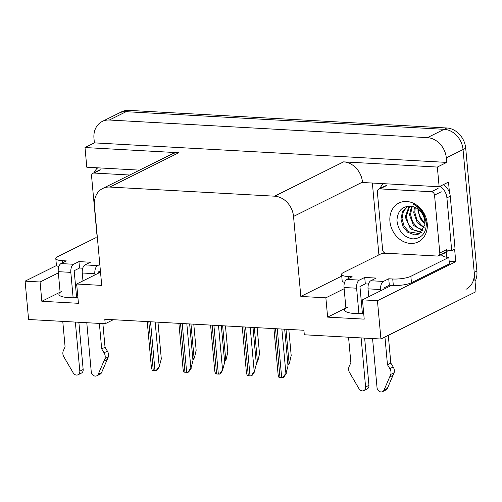 <?xml version="1.0" encoding="UTF-8"?>
<svg xmlns="http://www.w3.org/2000/svg" width="502" height="502" viewBox="0 0 502 502"><rect width="100%" height="100%" fill="white"/><g stroke="black" fill="none" stroke-linecap="round" stroke-linejoin="round"><path stroke-width="0.75" d="M76.775 285.123A21.285 5.095 -5.2 0 0 75.507 285.406M361.296 301.244A21.285 5.095 174.8 0 1 362.563 300.955M363.699 313.474A21.285 5.095 174.8 0 1 344.673 310.136A21.285 5.095 174.8 0 1 347.566 307.193M58.351 272.893L40.078 281.992L25.1 281.158L28.589 319.492L105.207 323.734L104.799 319.234L303.898 330.266L304.312 334.771L380.93 339.013L475.978 291.7L463.045 149.565L474.221 272.404A19.954 16.503 63.5 0 1 465.963 289.315M96.729 168.747L96.641 167.762M378.903 254.884L372.365 183.042M454.611 249.143L455.76 261.699L449.183 261.335M344.14 288.732L325.867 297.824L300.823 296.437L293.538 216.431L362.482 182.113L362.519 182.496L439.137 186.744L448.512 182.075L449.466 192.561M293.538 216.431A19.954 16.503 -116.5 0 0 274.632 196.188L109.838 187.058L178.781 152.733L85.007 147.538L86.796 167.216L139.556 170.14M178.781 152.733A19.954 16.503 -116.5 0 0 171.646 154.164L102.703 188.488A19.954 16.503 -116.5 0 0 94.439 205.4L101.724 285.406L76.674 284.019L100.513 272.147M362.482 182.113A19.954 16.503 -116.5 0 0 343.575 161.864L437.349 167.059L446.717 162.397L94.376 142.869L93.968 138.37A19.954 16.503 63.5 0 1 102.226 121.459A19.954 16.503 63.5 0 1 109.367 120.028L427.403 137.648A19.954 16.503 63.5 0 1 446.309 157.898L446.717 162.397M439.137 186.744L437.349 167.059M380.93 339.013L377.441 300.685L455.76 261.699M102.226 121.459L121.641 111.795A19.954 16.503 63.5 0 1 128.776 110.365L446.811 127.985L444.132 129.321A19.954 16.503 63.5 0 1 463.045 149.565A19.954 16.503 63.5 0 0 444.132 129.321L126.096 111.695L444.132 129.321L427.403 137.648M118.961 113.126A19.954 16.503 63.5 0 1 126.096 111.695A19.954 16.503 63.5 0 0 118.961 113.126M25.1 281.158L56.6 265.476M85.007 147.538L94.376 142.869M105.207 323.734L113.308 319.705M109.838 187.058A19.954 16.503 -116.5 0 0 102.703 188.488M300.823 296.437L341.736 276.069M377.441 300.685L362.463 299.857L389.1 286.592A21.285 5.095 -5.2 0 0 391.114 285.305M99.816 264.498L97.601 265.602L85.02 264.905L90.373 262.239L78.939 261.605L73.587 264.272L61.006 263.575A6.651 3.382 93.2 0 0 58.245 271.67L60.108 292.189L41.835 301.282L78.431 303.308L76.674 284.019M41.835 301.282L40.078 281.992M388.736 278.773L389.326 285.205L393.33 285.425A13.303 3.181 174.8 0 0 411.458 282.726L449.409 263.832L448.826 257.4L410.868 276.295A13.303 3.181 174.8 0 1 392.74 278.993L388.736 278.773L383.384 281.44L370.802 280.743L376.161 278.077L364.722 277.443L359.369 280.11L346.788 279.407A6.651 3.382 93.2 0 0 344.027 287.508L345.897 308.021L327.624 317.12L364.22 319.147L362.463 299.857M327.624 317.12L325.867 297.824M61.784 291.355A21.285 5.095 -5.2 0 0 58.885 294.297A21.285 5.095 -5.2 0 0 77.917 297.642M446.811 127.985A19.954 16.503 63.5 0 1 465.718 148.234L476.9 271.067A19.954 16.503 63.5 0 1 475.049 281.503M193.778 324.166L196.156 350.314L194.399 357.907L192.862 359.288M194.399 357.907L192.931 360.059M157.967 322.177L161.311 358.899L159.216 366.661C158.481 367.106 157.521 368.399 156.342 370.539A3.326 0.797 174.8 0 1 154.974 370.551L153.261 370.457A3.326 0.797 174.8 0 1 152.213 370.313L151.403 367.533L147.224 321.587M159.548 366.498L157.019 370.206L156.342 370.539M225.454 325.917L227.833 352.065L226.076 359.664L224.538 361.038M226.076 359.664L224.607 361.816M257.131 327.674L259.515 353.822L257.752 361.421L256.215 362.795M257.752 361.421L256.29 363.567M288.813 329.431L291.191 355.579L289.434 363.178L287.897 364.552M289.434 363.178L287.966 365.324M189.643 323.934L192.988 360.656L190.892 368.418C190.158 368.863 189.204 370.156 188.018 372.296A3.326 0.797 174.8 0 1 186.656 372.308L184.937 372.214A3.326 0.797 174.8 0 1 183.889 372.07L183.086 369.29L178.9 323.338M191.231 368.248L188.696 371.957L188.018 372.296M221.319 325.691L224.664 362.406L222.574 370.175C221.84 370.614 220.88 371.907 219.7 374.053A3.326 0.797 174.8 0 1 218.332 374.065L216.619 373.965A3.326 0.797 174.8 0 1 215.565 373.821L214.762 371.047L210.576 325.095M222.907 370.005L220.378 373.714L219.7 374.053M253.002 327.448L256.34 364.163L254.25 371.926C253.516 372.371 252.556 373.664 251.376 375.81A3.326 0.797 174.8 0 1 250.009 375.816L248.295 375.722A3.326 0.797 174.8 0 1 247.241 375.578L246.438 372.804L242.259 326.852M254.583 371.762L252.054 375.471L251.376 375.81M284.678 329.199L288.016 365.92L285.927 373.683C285.192 374.128 284.232 375.421 283.053 377.56A3.326 0.797 174.8 0 1 281.685 377.573L279.972 377.479A3.326 0.797 174.8 0 1 278.917 377.335L278.114 374.555L273.935 328.609M286.259 373.519L283.73 377.228L283.053 377.56M370.802 280.743A6.651 3.382 93.2 0 0 368.041 288.838L368.763 296.72M372.566 338.549L377.033 387.632A4.248 3.514 63.5 0 0 382.58 391.635A4.248 3.514 63.5 0 0 384.036 390.067L390.782 374.392L394.126 372.722L387.381 388.397L384.036 390.067M368.531 284.05L365.312 283.875L359.953 286.535L362.413 313.543M364.722 277.443L365.312 283.875M346.788 279.407L352.147 276.746L348.143 276.52A13.303 3.181 174.8 0 1 341.586 274.393A13.303 3.181 174.8 0 1 343.399 272.555L381.351 253.661A13.303 3.181 174.8 0 0 389.357 253.397M440.022 186.298A13.303 11 63.5 0 1 446.899 197.851L451.7 250.592L455.05 248.923L450.25 196.188A13.303 11 -116.5 0 0 443.373 184.636M380.108 188.438A13.303 11 63.5 0 1 383.591 183.663M446.184 257.137A6.651 3.382 -86.8 0 0 446.366 253.56L446.253 252.274A13.303 11 63.5 0 1 447.759 250.787M446.253 252.274L442.902 253.943A13.303 11 63.5 0 1 443.473 253.303M446.215 251.339A13.303 11 63.5 0 1 451.7 250.592M344.617 282.4A13.303 3.181 174.8 0 1 342.169 280.825L341.586 274.393M442.902 253.943L443.021 255.229L439.94 255.06M443.021 255.229L442.35 255.562A13.303 3.181 174.8 0 0 448.826 257.4M389.326 285.205L383.967 287.872L384.08 289.089M348.551 337.218L350.873 362.726L349.185 366.385A6.651 5.503 63.5 0 0 349.292 372.089L358.974 388.673A4.248 3.514 63.5 0 0 363.843 390.6A4.248 3.514 63.5 0 0 365.6 386.998L361.133 337.915M358.924 313.631L356.608 288.204A6.651 3.382 -86.8 0 1 359.369 280.11M364.647 338.116L368.945 385.335L365.6 386.998M363.843 390.6L367.188 388.931A4.248 3.514 -116.5 0 0 368.945 385.335M380.736 290.758L380.623 289.535A6.651 3.382 -86.8 0 1 383.384 281.44M387.469 364.753L390.813 363.084L393.191 366.968L389.847 368.637L387.469 364.753L384.946 337.018M388.291 335.349L390.813 363.084M382.58 391.635L385.925 389.972A4.248 3.514 -116.5 0 0 387.381 388.397M393.191 366.968A6.651 5.503 63.5 0 1 394.126 372.722M389.847 368.637A6.651 5.503 63.5 0 1 390.782 374.392M389.703 377.027L393.047 375.358M85.02 264.905A6.651 3.382 93.2 0 0 82.259 273L82.974 280.882M86.783 322.717L91.251 371.794A4.248 3.514 63.5 0 0 96.792 375.803A4.248 3.514 63.5 0 0 98.248 374.228L104.993 358.553L108.344 356.884L101.599 372.559L98.248 374.228M82.742 268.212L79.523 268.037L74.17 270.703L76.63 297.711M78.939 261.605L79.523 268.037M61.006 263.575L66.358 260.908L62.355 260.682A13.303 3.181 174.8 0 1 55.804 258.561A13.303 3.181 174.8 0 1 57.611 256.717L95.568 237.822A13.303 3.181 174.8 0 0 97.394 237.885M94.326 172.6A13.303 11 63.5 0 1 97.802 167.825M58.834 266.562A13.303 3.181 174.8 0 1 56.387 264.993L55.804 258.561M100.406 270.929L98.185 272.034L98.298 273.251M62.769 321.387L65.091 346.888L63.403 350.547A6.651 5.503 63.5 0 0 63.509 356.257L73.185 372.835A4.248 3.514 63.5 0 0 78.055 374.762A4.248 3.514 63.5 0 0 79.812 371.16L75.344 322.083M73.135 297.793L70.82 272.366A6.651 3.382 -86.8 0 1 73.587 264.272M78.864 322.278L83.163 369.497L79.812 371.16M78.055 374.762L81.399 373.099A4.248 3.514 -116.5 0 0 83.163 369.497M94.947 274.92L94.84 273.697A6.651 3.382 -86.8 0 1 97.601 265.602M101.686 348.915L105.031 347.246L107.403 351.136L104.058 352.799L101.686 348.915L99.365 323.413M102.879 323.608L105.031 347.246M96.792 375.803L100.143 374.134A4.248 3.514 -116.5 0 0 101.599 372.559M107.403 351.136A6.651 5.503 63.5 0 1 108.344 356.884M104.058 352.799A6.651 5.503 63.5 0 1 104.993 358.553M103.92 361.189L107.265 359.52M424.918 222.581L424.698 222.386A15.035 12.437 63.5 0 1 418.411 210.42A15.035 12.437 63.5 0 1 418.348 209.378M427.227 223.503A21.686 17.934 63.5 0 1 410.492 243.439A21.686 17.934 63.5 0 1 389.935 221.438A21.686 17.934 63.5 0 1 406.67 201.497A21.686 17.934 63.5 0 1 427.227 223.503M396.931 220.397C398.281 231.177 403.621 237.346 412.958 238.902C421.875 238.387 426.342 233.01 426.349 222.769L424.096 214.624C421.586 209.805 418.066 206.378 413.529 204.345C420.638 208.443 424.497 214.235 425.094 221.721L424.83 224.67A15.035 12.437 -116.5 0 0 424.855 221.52A15.035 12.437 -116.5 0 0 413.228 206.705C403.288 205.073 397.86 209.635 396.931 220.397M407.561 206.19L402.491 211.58L400.985 219.098L402.987 226.565L407.561 232.156L414.74 234.917L419.252 233.957L424.83 224.67M407.8 206.159L403.395 211.386L402.046 218.571L404.085 226.113L408.948 231.874L419.785 233.668M409.714 206.084L406.3 216.456L408.333 223.999L413.196 229.753L421.686 232.188M409.155 206.071L405.233 216.983L410.504 228.906L421.234 232.614M412.255 206.435L410.548 214.335L412.588 221.878L417.451 227.638L423.293 230.073M411.577 206.291L409.488 214.869L413.447 225.36L422.922 230.669M415.279 207.464L414.796 212.22L416.836 219.763L421.699 225.523L424.46 227.105M414.47 207.119L413.736 212.754L417.262 222.681L424.221 227.952M417.984 209.089L417.984 210.633L420.375 218.822L424.893 223.942M377.36 191.946A3.326 2.748 63.5 0 1 378.734 189.122A3.326 2.748 63.5 0 1 379.92 188.884L431.387 191.739A3.326 2.748 63.5 0 1 434.537 195.115L439.802 252.995A3.326 2.748 63.5 0 1 438.428 255.813A3.326 2.748 63.5 0 1 437.236 256.051L385.774 253.203A3.326 2.748 63.5 0 1 382.624 249.827L377.36 191.946M439.802 252.995L446.498 249.663A3.326 2.748 63.5 0 1 445.123 252.481L438.428 255.813M97.15 235.193A3.326 2.748 63.5 0 1 96.842 233.988L91.571 176.108A3.326 2.748 63.5 0 1 92.945 173.29A3.326 2.748 63.5 0 1 94.138 173.052L129.748 175.022M446.309 157.898L465.718 148.234M109.367 120.028L128.776 110.365M274.632 196.188L343.575 161.864M476.9 271.067L474.221 272.404M190.967 324.01L194.067 358.077M148.824 321.675L153.261 370.457M150.537 321.769L154.974 370.551M155.156 322.027L159.216 366.661M222.643 325.767L225.743 359.834M254.319 327.517L257.419 361.584M285.996 329.274L289.096 363.341M180.5 323.426L184.937 372.214M182.213 323.526L186.656 372.308M186.832 323.777L190.892 368.418M212.177 325.183L216.619 373.965M213.89 325.277L218.332 374.065M218.508 325.534L222.574 370.175M243.853 326.94L248.295 375.722M245.572 327.034L250.009 375.816M250.184 327.291L254.25 371.926M275.535 328.697L279.972 377.479M277.248 328.791L281.685 377.573M281.867 329.048L285.927 373.683M393.33 285.425L392.74 278.993M348.143 276.52L348.332 278.641M446.899 197.851L450.25 196.188M411.458 282.726L410.868 276.295M344.027 287.508L356.608 288.204M368.041 288.838L380.623 289.535M62.355 260.682L62.549 262.803M58.245 271.67L70.82 272.366M82.259 273L94.84 273.697M379.92 188.884L386.615 185.552M434.537 195.115L441.233 191.777M431.387 191.739L438.077 188.407M94.138 173.052L100.833 169.714M378.734 189.122L385.429 185.79M92.945 173.29L99.641 169.958"/></g></svg>
